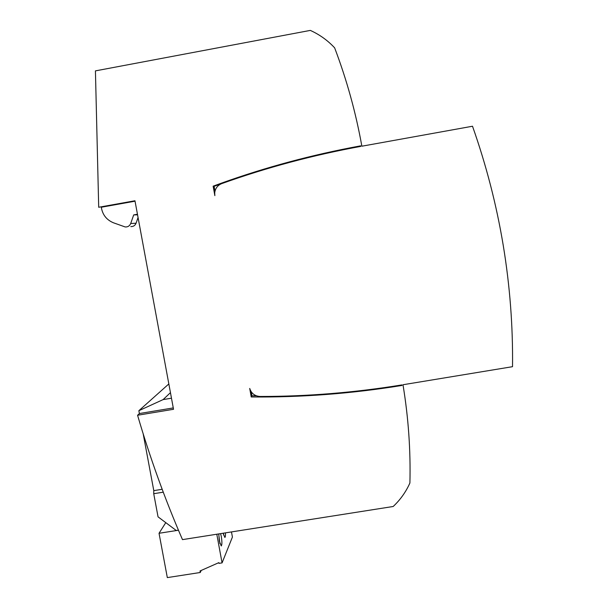 <?xml version="1.0" encoding="UTF-8"?>
<svg xmlns="http://www.w3.org/2000/svg" width="608" height="608" viewBox="0 0 608 608"><rect width="100%" height="100%" fill="white"/><g stroke="black" fill="none" stroke-linecap="round" stroke-linejoin="round"><path stroke-width="0.91" d="M503.242 245.396C496.523 204.98 486.278 165.254 472.507 126.236L361.859 146.201C355.862 112.685 346.788 79.891 334.636 47.834C327.674 40.386 319.565 34.572 310.308 30.4L95.426 70.878L98.701 207.267L134.961 200.762L173.523 409.29L137.568 415.249C150.009 457.809 164.988 499.267 182.484 539.623L393.186 506.494C400.33 499.776 405.908 491.94 409.906 482.995C410.704 450.414 408.432 417.84 403.074 385.267L402.99 384.742L512.521 366.685C513 326.245 509.907 285.821 503.242 245.396M220.598 533.626L221.312 536.59C222.118 541.698 222.095 544.829 221.236 545.969L219.336 541.135L218.774 533.915M219.898 543.575L218.751 534.447M351.014 147.668L360.688 145.829L360.78 146.391C312.998 155.124 266.654 167.527 221.745 183.608C217.634 185.288 215.293 188.351 214.723 192.789L214.86 195.647L213.142 186.17C257.632 169.708 303.582 156.879 351.014 147.668L351.097 148.101C308.788 156.309 267.657 167.436 227.711 181.488L227.726 181.488M401.926 384.917L402.017 385.442C351.682 393.627 301.424 397.465 251.218 396.963L249.713 388.444C251.362 393.46 254.82 396.135 260.095 396.477C307.329 396.469 354.608 392.616 401.926 384.917M360.711 146.406L360.688 145.829M356.379 147.204L351.097 148.101M223.007 183.16L214.1 186.322L213.142 186.17M251.218 396.963L251.932 395.785L251.203 391.742M214.981 191.186L214.1 186.322M401.903 384.917L402.017 385.442M251.932 395.785L256.378 395.816M137.568 415.249L139.468 413.524L173.265 407.922M137.454 214.236L133.699 214.913L130.697 223.524C129.656 225.956 127.824 227.103 125.195 226.959L113.43 222.779C106.522 219.883 102.486 214.708 101.308 207.237L135.037 201.187M231.473 531.916L232.416 537.062L222.064 562.894L216.798 534.227M225.431 532.866C225.56 535.618 225.37 537.145 224.854 537.442L223.113 533.231M178.463 530.222L159.038 533.284L167.322 577.6L200.283 572.493L200.002 570.98L218.872 562.636L219.009 563.365L222.064 562.894M163.256 492.176L153.725 493.704L158.05 516.853L176.252 530.495L178.433 530.146M171.471 398.202L163.119 399.593L138.86 410.704L139.399 413.584M143.192 433.884L153.794 490.641L162.176 489.288M170.445 392.662L163.119 399.593M137.735 218.447L138.229 218.432M133.699 214.913L137.56 214.829M165.771 522.644L159.038 533.284M201.202 570.456L200.283 572.493M223.524 534.956L223.478 533.178M138.86 410.704L168.834 383.944M153.725 493.704L153.794 490.641M138.062 217.52L136.07 223.22C135.082 225.553 133.334 226.67 130.819 226.586M130.697 223.524L136.07 223.22"/></g></svg>
